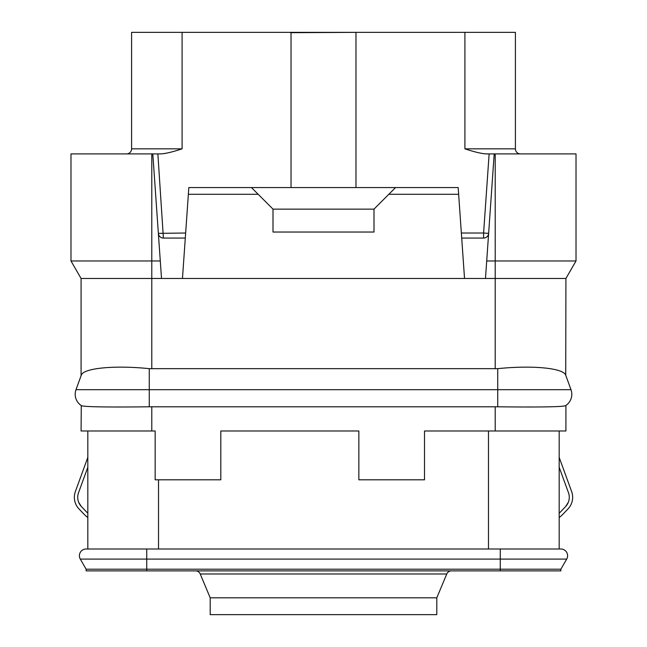 <?xml version="1.0" encoding="UTF-8"?>
<svg xmlns="http://www.w3.org/2000/svg" width="647" height="647" viewBox="0 0 647 647"><rect width="100%" height="100%" fill="white"/><g stroke="black" fill="none" stroke-linecap="round" stroke-linejoin="round"><path stroke-width="0.97" d="M251.448 187.565L258.185 194.294L188.358 194.294L188.827 187.565L458.173 187.565L464.53 278.469L81.085 278.469L81.085 375.729L76.006 389.68A13.466 13.466 0 0 0 81.263 405.548L81.085 430.991L155.159 430.991L155.159 479.807L220.813 479.807L220.813 430.991L358.85 430.991L358.85 479.807L424.505 479.807L424.505 430.991L565.915 430.991L565.915 405.426M559.178 430.991L559.178 548.996M87.822 430.991L87.822 548.996M500.26 570.88L86.132 570.88L86.132 569.198L80.301 559.097L86.132 569.198L500.26 569.198L500.26 559.097L566.699 559.097L560.868 569.198L500.26 569.198L500.26 570.88L560.868 570.88L560.868 569.198L566.699 559.097A6.737 6.737 0 0 0 560.868 548.996L86.132 548.996A6.737 6.737 0 0 0 80.301 559.097A6.737 6.737 0 0 1 86.132 548.996M451.436 570.88A5.047 5.047 0 0 0 446.778 573.978L200.222 573.978A5.047 5.047 0 0 0 195.564 570.88M436.798 597.812L436.798 614.65L210.202 614.65L210.202 597.812L436.798 597.812L446.778 573.978M210.202 597.812L200.222 573.978M559.178 467.239L568.462 492.699A13.466 13.466 0 0 1 565.567 506.601L560.925 511.478A30.304 30.304 0 0 1 559.178 513.168M75.367 491.55L87.822 457.413L75.367 491.55A16.838 16.838 0 0 0 78.999 508.922L83.641 513.799A33.668 33.668 0 0 0 87.822 517.519M87.822 513.168A30.304 30.304 0 0 1 86.075 511.478L81.433 506.601A13.466 13.466 0 0 1 78.538 492.699L87.822 467.239M81.255 506.415L78.659 502.266M559.178 517.519A33.668 33.668 0 0 0 563.359 513.799L568.001 508.922A16.838 16.838 0 0 0 571.633 491.55L559.178 457.413M568.341 502.266L565.567 506.601M160.092 153.873L158.952 153.897C163.4 154.14 171.115 152.457 182.09 148.842L131.592 148.842A5.047 5.047 0 0 1 126.537 153.897A5.047 5.047 0 0 0 131.592 148.842L131.592 32.35L515.408 32.35L515.408 148.842A5.047 5.047 0 0 0 520.463 153.897M291.029 187.565L291.029 32.69L357.168 32.35M291.029 32.69L289.832 32.35M464.53 278.469L485.485 278.469L494.195 153.897L488.048 153.897C483.592 154.132 475.877 152.449 464.91 148.842L515.408 148.842M355.971 187.565L355.971 32.69M476.79 152.312L477.688 152.522M486.916 153.873L488.048 153.897M164.152 153.501L165.058 153.363M173.728 151.39L174.229 151.244M158.952 153.897L70.984 153.897L70.984 260.976L151.786 260.976L151.786 153.897M488.574 233.923A5.047 5.047 0 0 0 488.639 233.365L483.6 233.017L483.6 238.064A5.047 5.047 0 0 0 484.158 238.031M484.263 238.023A5.047 5.047 0 0 0 485.978 237.473M486.366 237.239A5.047 5.047 0 0 0 487.628 236.066M487.887 235.694A5.047 5.047 0 0 0 488.445 234.449M488.453 234.424A5.047 5.047 0 0 0 488.55 234.02M461.707 238.064L483.6 238.064C486.544 237.853 488.218 236.284 488.639 233.365M81.085 405.426L81.263 405.548A13.466 13.466 0 0 1 76.006 389.68L81.263 375.228C83.293 368.111 114.487 365.062 149.263 368.661L497.737 368.661C532.513 365.062 563.707 368.111 565.737 375.228L565.915 278.469L576.016 260.976L486.714 260.976M495.214 368.79L495.214 278.469L485.485 278.469M576.016 260.976L576.016 153.897L495.214 153.897L495.214 278.469L565.915 278.469M565.737 375.228L570.994 389.68A13.466 13.466 0 0 1 565.737 405.548C563.998 407.1 532.788 407.206 497.737 406.793L149.263 406.793C114.212 407.206 83.002 407.1 81.263 405.548M565.915 375.729L570.994 389.68A13.466 13.466 0 0 1 565.737 405.548A13.466 13.466 0 0 0 570.994 389.68L497.737 389.68L497.737 406.793M81.085 278.469L70.984 260.976M494.195 153.897L495.214 153.897M185.649 233.017L158.361 233.365A5.047 5.047 0 0 0 158.426 233.923M158.45 234.02A5.047 5.047 0 0 0 158.547 234.424M158.555 234.449A5.047 5.047 0 0 0 159.113 235.694M159.372 236.066A5.047 5.047 0 0 0 160.634 237.239M161.022 237.473A5.047 5.047 0 0 0 162.737 238.023M162.842 238.031A5.047 5.047 0 0 0 163.4 238.064L185.293 238.064M395.552 187.565L388.815 194.294L458.642 194.294M188.358 194.294L182.47 278.469M258.185 194.294L272.994 209.11L272.994 232.03L374.006 232.03L373.99 209.151L273.01 209.151L272.994 232.03M388.815 194.294L374.006 209.11L374.006 232.03M157.868 153.897L163.4 238.064C160.456 237.853 158.782 236.284 158.361 233.365M161.515 278.469L152.805 153.897M160.286 260.976L151.786 260.976L151.786 368.79M306.662 570.88L340.338 570.88M138.321 570.88L171.989 570.88M475.011 570.88L508.679 570.88M488.477 430.991L488.477 548.996M158.523 479.807L158.523 548.996M500.26 548.996L500.26 559.097L80.301 559.097M146.74 570.88L146.74 548.996M464.91 32.35L464.91 148.842M489.132 153.897L483.6 233.017L461.351 233.017M182.09 148.842L182.09 32.35M497.737 368.661L497.737 389.68L149.263 389.68L149.263 406.793M149.263 368.661L149.263 389.68L76.006 389.68M151.786 430.991L151.786 406.777M495.214 430.991L495.214 406.777"/></g></svg>
